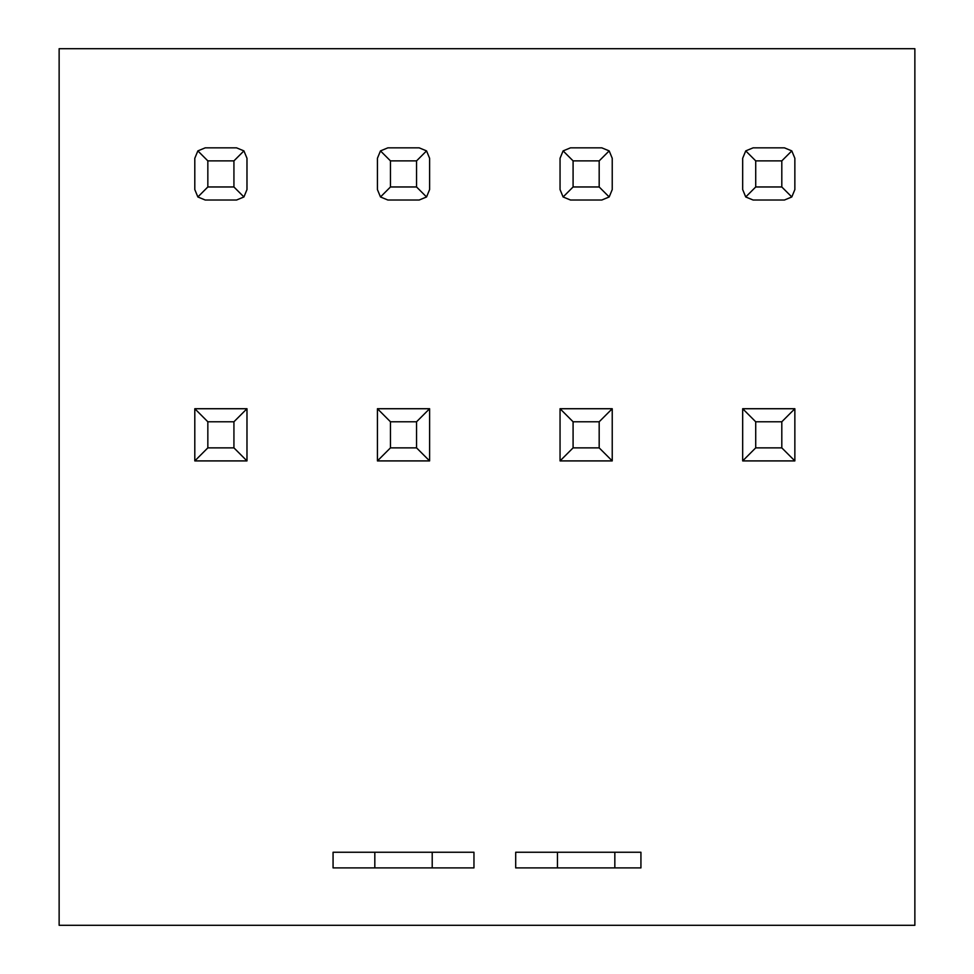 <?xml version="1.0" encoding="UTF-8"?>
<svg xmlns="http://www.w3.org/2000/svg" width="974" height="974" viewBox="0 0 974 974"><rect width="100%" height="100%" fill="white"/><g stroke="black" fill="none" stroke-linecap="round" stroke-linejoin="round"><path stroke-width="1.46" d="M781.805 421.779L755.714 421.779L755.714 447.87L781.805 447.87L781.805 421.779L794.857 408.727L794.857 460.909L781.805 447.87M599.18 160.88L573.089 160.88L573.089 186.971L599.18 186.971L599.18 160.88L609.176 150.897L601.798 147.841L570.484 147.841L563.106 150.897L573.089 160.88M599.18 421.779L573.089 421.779L573.089 447.87L599.18 447.87L599.18 421.779L612.232 408.727L612.232 460.909L599.18 447.87M781.805 160.88L755.714 160.88L755.714 186.971L781.805 186.971L781.805 160.88L791.801 150.897L794.857 158.275L794.857 189.577L791.801 196.967L781.805 186.971M755.714 421.779L742.675 408.727L794.857 408.727M794.857 460.909L742.675 460.909L742.675 408.727M742.675 460.909L755.714 447.87M614.837 867.907L614.837 852.25M557.445 852.25L557.445 867.907M573.089 186.971L563.106 196.967L560.05 189.577L560.05 158.275L563.106 150.897M563.106 196.967L570.484 200.023L601.798 200.023L609.176 196.967L599.18 186.971M609.176 196.967L612.232 189.577L612.232 158.275L609.176 150.897M612.232 460.909L560.05 460.909L573.089 447.87M573.089 421.779L560.05 408.727L612.232 408.727M560.05 460.909L560.05 408.727M791.801 150.897L784.423 147.841L753.109 147.841L745.731 150.897L755.714 160.88M755.714 186.971L745.731 196.967L742.675 189.577L742.675 158.275L745.731 150.897M745.731 196.967L753.109 200.023L784.423 200.023L791.801 196.967M429.607 460.909L416.555 447.87L416.555 421.779L429.607 408.727L429.607 460.909L377.425 460.909L390.464 447.87L416.555 447.87M426.551 150.897L416.555 160.88L390.464 160.88L380.481 150.897L387.859 147.841L419.173 147.841L426.551 150.897L429.607 158.275L429.607 189.577L426.551 196.967L416.555 186.971L416.555 160.88M432.213 867.907L432.213 852.25M914.866 48.7L914.866 925.3L59.134 925.3L59.134 48.7L914.866 48.7M473.961 867.907L473.961 852.25L333.071 852.25L333.071 867.907L473.961 867.907M426.551 196.967L419.173 200.023L387.859 200.023L380.481 196.967L390.464 186.971L416.555 186.971M515.696 867.907L640.929 867.907L640.929 852.25L515.696 852.25L515.696 867.907M416.555 421.779L390.464 421.779L377.425 408.727L429.607 408.727M390.464 186.971L390.464 160.88M390.464 421.779L390.464 447.87M194.8 189.577L194.8 158.275L197.856 150.897L205.234 147.841L236.548 147.841L243.926 150.897L246.982 158.275L246.982 189.577L243.926 196.967L236.548 200.023L205.234 200.023L197.856 196.967L194.8 189.577M197.856 150.897L207.839 160.88L233.93 160.88L243.926 150.897M243.926 196.967L233.93 186.971L233.93 160.88M197.856 196.967L207.839 186.971L233.93 186.971M207.839 186.971L207.839 160.88M233.93 421.779L207.839 421.779L194.8 408.727L246.982 408.727L246.982 460.909L233.93 447.87L233.93 421.779L246.982 408.727M246.982 460.909L194.8 460.909L194.8 408.727M194.8 460.909L207.839 447.87L233.93 447.87M207.839 421.779L207.839 447.87M377.425 460.909L377.425 408.727M380.481 150.897L377.425 158.275L377.425 189.577L380.481 196.967M374.82 852.25L374.82 867.907"/></g></svg>
